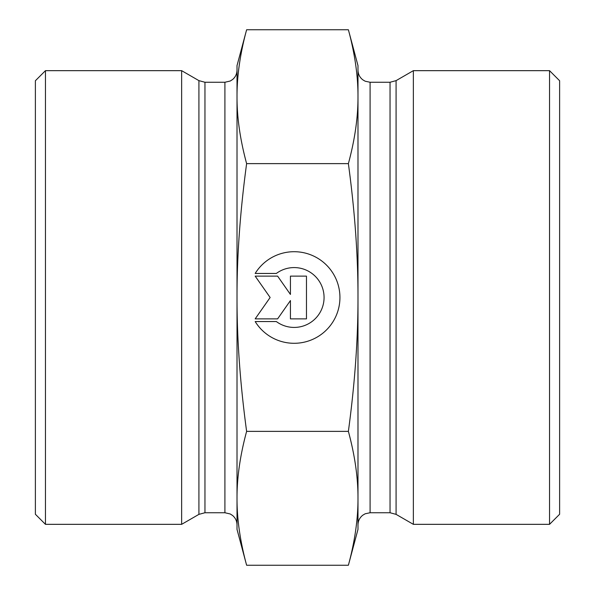 <?xml version="1.0" encoding="UTF-8"?>
<svg xmlns="http://www.w3.org/2000/svg" width="595" height="595" viewBox="0 0 595 595"><rect width="100%" height="100%" fill="white"/><g stroke="black" fill="none" stroke-linecap="round" stroke-linejoin="round"><path stroke-width="0.89" d="M255.173 273.455A45.793 45.793 0 0 1 323.918 262.707A45.793 45.793 0 0 1 323.918 332.293A45.793 45.793 0 0 1 255.173 321.545L276.333 321.545A29.921 29.921 0 0 0 316.317 277.411A29.921 29.921 0 0 0 276.333 273.455L255.173 273.455M290.434 276.125L306.47 276.125L306.47 318.875L290.434 318.875L290.434 300.557L277.612 318.875L255.173 318.875L270.137 297.5L255.173 276.125L277.612 276.125L290.434 294.443L290.434 276.125M237.011 70.158C236.929 73.959 235.442 77.082 232.548 79.544L230.235 81.024L224.91 82.259L224.91 512.741L230.235 513.976L232.548 515.456C235.442 517.918 236.929 521.041 237.011 524.842L237.011 65.621L246.62 29.75C240.142 53.699 236.944 76.011 237.011 96.688C236.944 117.364 240.142 139.676 246.62 163.625C240.142 211.522 236.944 256.147 237.011 297.5C236.944 338.853 240.142 383.478 246.62 431.375C240.142 455.324 236.944 477.636 237.011 498.312C236.944 518.989 240.142 541.301 246.62 565.25L348.38 565.25C354.858 541.301 358.056 518.989 357.989 498.312C358.056 477.636 354.858 455.324 348.38 431.375C354.858 383.478 358.056 338.853 357.989 297.5C358.056 256.147 354.858 211.522 348.38 163.625C354.858 139.676 358.056 117.364 357.989 96.688L357.989 524.842C358.086 520.856 359.692 517.635 362.824 515.166L365.196 513.775L370.09 512.741L370.09 82.259L390.037 82.259L390.037 512.741L396.084 514.363L396.084 80.637L390.037 82.259M246.62 565.25L237.011 529.379L237.011 498.312M198.916 514.363L198.916 80.637L181.646 70.664L181.646 524.336L198.916 514.363L204.963 512.741L204.963 82.259L224.91 82.259M246.62 431.375L348.38 431.375M246.62 163.625L348.38 163.625M45.458 70.664L35.38 80.742L35.38 514.259L45.458 524.336L45.458 70.664L181.646 70.664M396.084 514.363L413.354 524.336L413.354 70.664L396.084 80.637M370.09 82.259L365.196 81.225L362.824 79.834C359.692 77.365 358.086 74.144 357.989 70.158L357.989 96.688C358.056 76.011 354.858 53.699 348.38 29.75L246.62 29.75M357.989 498.312L357.989 529.379L348.38 565.25M348.38 29.75L357.989 65.621L357.989 96.688M549.542 524.336L559.62 514.259L559.62 80.742L549.542 70.664L549.542 524.336L413.354 524.336M224.91 512.741L204.963 512.741M198.916 80.637L204.963 82.259M45.458 524.336L181.646 524.336M370.09 512.741L390.037 512.741M549.542 70.664L413.354 70.664"/></g></svg>
